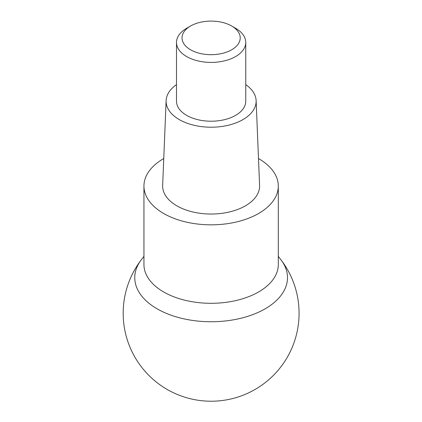 <?xml version="1.0" encoding="UTF-8"?>
<svg xmlns="http://www.w3.org/2000/svg" width="422" height="422" viewBox="0 0 422 422"><rect width="100%" height="100%" fill="white"/><g stroke="black" fill="none" stroke-linecap="round" stroke-linejoin="round"><path stroke-width="0.63" d="M265.127 308.83A76.371 44.094 180 0 1 167.961 314.026A76.371 44.094 180 0 1 141.264 259.841A76.371 44.094 0 0 0 167.961 314.026A76.371 44.094 0 0 0 265.127 308.83A76.371 44.094 0 0 0 280.983 259.841A76.371 44.094 180 0 1 265.127 308.83M231.694 26.016L235.608 28.279A34.625 19.992 180 0 1 245.752 42.416A34.625 19.992 180 0 1 235.608 56.553A34.625 19.992 180 0 1 197.871 60.889A34.625 19.992 180 0 1 176.496 42.416A34.625 19.992 180 0 1 186.64 28.279L190.554 26.016A29.086 16.796 180 0 1 231.694 26.016A29.086 16.796 180 0 1 231.694 49.77A29.086 16.796 180 0 1 190.554 49.77A29.086 16.796 180 0 1 190.554 26.016L186.64 28.279M176.496 42.416L176.496 101.227A34.625 19.992 0 0 0 197.871 119.695A34.625 19.992 0 0 0 235.608 115.364A34.625 19.992 0 0 0 245.752 101.227L245.752 42.416M245.752 84.622A45.017 25.99 180 0 1 256.128 100.615A45.017 25.99 180 0 1 242.956 119.605A45.017 25.99 180 0 1 193.408 125.118A45.017 25.99 180 0 1 166.12 100.615A45.017 25.99 180 0 1 176.496 84.622M166.12 100.615L162.66 185.385A48.477 27.989 0 0 0 192.047 211.775A48.477 27.989 0 0 0 245.404 205.836A48.477 27.989 0 0 0 259.588 185.385L256.128 100.615M258.491 158.545A67.177 38.787 180 0 1 278.304 186.049A67.177 38.787 180 0 1 258.628 213.474A67.177 38.787 180 0 1 185.416 221.877A67.177 38.787 180 0 1 143.944 186.049A67.177 38.787 180 0 1 163.62 158.619A67.177 38.787 180 0 1 163.757 158.545M143.944 186.049L143.944 264.515A67.177 38.787 0 0 0 185.416 300.348A67.177 38.787 0 0 0 258.628 291.94A67.177 38.787 0 0 0 278.304 264.515L278.304 186.049M143.944 256.333L141.264 259.841A87.955 87.955 0 0 0 255.099 389.448A87.955 87.955 0 0 0 280.983 259.841L278.304 256.333"/></g></svg>
